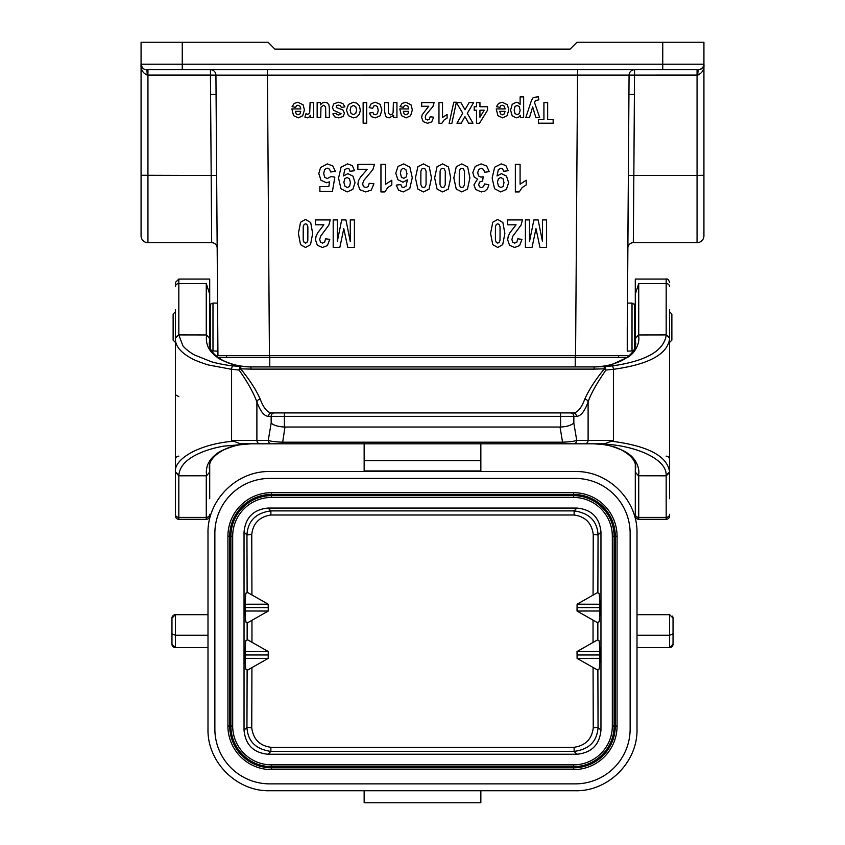 <?xml version="1.0" encoding="UTF-8"?>
<svg xmlns="http://www.w3.org/2000/svg" width="845" height="845" viewBox="0 0 845 845"><rect width="100%" height="100%" fill="white"/><g stroke="black" fill="none" stroke-linecap="round" stroke-linejoin="round"><path stroke-width="1.27" d="M211.757 350.907L217.746 351.14L217.746 327.11L217.947 355.597L216.066 94.439L217.566 303.091L212.982 303.091L210.563 304.094L210.563 348.647M627.254 327.11C627.148 341.697 627.148 341.697 627.254 327.11L627.254 351.14L633.243 350.907M209.708 346.091L209.708 338.834L209.328 342.785C208.863 349.217 213.51 355.175 223.281 360.646C232.639 364.892 241.85 366.983 250.891 366.92L250.891 366.92C242.441 366.476 236.188 365.547 232.164 364.153C230.273 363.994 218.496 358.945 217.017 357.129C208.768 351.214 205.303 343.83 206.624 334.958L178.823 334.916L182.911 345.827C185.446 348.911 189.206 351.911 194.202 354.837L211.43 361.755C218.063 363.614 225.161 364.998 232.724 365.896L250.902 366.92L594.098 366.92C600.943 366.677 607.185 365.758 612.836 364.153L627.983 357.129C635.778 352.513 640.499 341.781 638.376 334.958L666.177 334.916L666.177 283.561L638.725 283.561L635.292 294.208L635.292 279.061L635.292 304.939L632.018 303.091L627.434 303.091L628.933 94.439L627.254 338.951M211.683 242.684A5.492 5.492 0 0 1 217.176 248.134A5.492 5.492 0 0 0 211.683 242.684L147.938 242.684L211.683 242.684L210.437 75.089L147.938 75.089L147.938 242.684A6.866 6.866 0 0 1 141.073 235.818L141.073 67.642M182.256 42.25L182.256 64.22L703.927 64.22L703.748 65.604L703.927 64.241A5.492 5.492 0 0 1 698.435 69.702L146.565 69.702L147.938 69.702L147.938 75.089L147.167 75.089C142.615 72.924 140.587 69.301 141.073 64.22L141.073 42.25L268.055 42.25L274.921 49.116L570.079 49.116L576.945 42.25L703.927 42.25L703.927 235.818A6.866 6.866 0 0 1 697.062 242.684L633.317 242.684L633.845 175.401L697.062 175.401L697.062 75.089L215.929 75.163L216.066 94.439L210.574 94.365M627.053 355.597L575.572 355.597L577.589 69.702M267.411 69.702L269.428 355.597L575.572 355.597M269.428 355.597L217.947 355.597M147.938 69.702L163.032 69.702M226.534 357.319L226.534 355.597M703.927 218.654L703.927 67.642M618.466 355.597L618.466 357.319M634.426 94.365L628.933 94.439L629.071 75.163A5.492 5.492 90 0 1 634.563 69.702L633.845 175.401L628.353 175.475M147.938 242.684A6.866 6.866 0 0 1 141.073 235.818A6.866 6.866 0 0 0 147.938 242.684M145.108 69.512A5.492 5.492 0 0 0 146.565 69.702A5.492 5.492 0 0 1 141.073 64.22L142.066 67.378L141.073 64.22A5.492 5.492 0 0 0 142.372 67.758L141.073 64.241L141.453 68.033M697.062 242.684A6.866 6.866 0 0 0 703.927 235.818A6.866 6.866 0 0 1 697.062 242.684L697.062 175.401L703.927 175.264M702.934 67.378L703.927 64.22C704.413 69.301 702.385 72.924 697.833 75.089A5.492 0.613 90 0 1 698.435 69.702L698.593 69.702M142.066 67.378L142.372 67.758A5.492 5.492 0 0 0 145.023 69.491L145.023 69.491M142.372 67.758L143.386 68.698M627.824 248.134A5.492 5.492 0 0 1 633.317 242.684A5.492 5.492 0 0 0 627.824 248.134M215.929 75.163L210.437 75.089L210.437 69.702A5.492 5.492 -90 0 1 215.929 75.163M699.892 69.512L702.628 67.758M143.787 68.952L144.854 69.438M147.167 75.089A5.492 0.613 90 0 0 146.565 69.702L146.407 69.702M669.451 311.647L671.87 314.065L671.87 340.155L669.61 342.415M175.549 342.584L173.13 340.155L173.13 314.065L175.39 311.805M626.018 358.111L626.018 357.319L218.982 357.319L218.982 358.111M210.563 304.094L209.708 304.939L209.708 279.061L209.708 294.208L206.275 283.561L206.275 334.916M209.708 338.834L209.708 294.208M178.855 475.08L178.823 475.809L206.624 475.767L209.718 472.038L209.708 464.634M209.708 498.719L209.708 472.144M573.839 423.091C570.745 425.479 566.319 426.788 560.584 427.021L560.584 416.342L576.501 416.342C580.769 416.247 584.634 411.42 588.109 401.871L588.109 440.372L576.734 440.372A3.433 3.317 90 0 1 573.417 443.805L562.559 443.805L562.559 442.188C569.963 441.872 574.684 441.27 576.734 440.372L573.839 423.091L573.839 416.342A3.433 3.317 90 0 0 570.523 412.909L573.185 412.909A3.433 3.317 90 0 1 576.501 416.342M232.724 365.896A3.433 0.782 96.6 0 0 231.583 369.307L239.124 370.057A3.433 1.003 -37.4 0 1 240.656 368.832C249.835 380.134 256.352 390.232 260.207 399.125C263.672 408.219 267.548 412.814 271.815 412.909L573.185 412.909C577.452 412.814 581.328 408.219 584.793 399.125A3.433 2.683 19.6 0 1 588.109 401.871C590.93 393.284 598.017 381.528 605.876 370.057A3.433 1.003 -142.6 0 0 604.344 368.832C595.165 380.134 588.648 390.232 584.793 399.125M669.61 309.608L669.61 338.021L666.177 334.916L666.145 335.645A3.433 3.084 -0 0 1 669.61 338.739C667.529 354.277 648.791 364.459 613.417 369.307L605.876 370.057A3.433 1.532 86.3 0 0 604.143 366.635L594.098 366.92L594.098 369.107L604.344 368.832L604.143 366.635L612.276 365.896A3.433 0.782 83.4 0 1 613.417 369.307L613.417 440.372L611.41 441.206C647.935 445.811 667.339 456.068 669.61 471.975L669.61 498.719M666.145 335.645C663.536 351.108 645.58 361.195 612.276 365.896M669.61 338.665L669.61 338.021M638.376 334.958L635.282 338.687L635.672 342.795C636.137 349.217 631.49 355.175 621.719 360.646C612.361 364.892 603.15 366.983 594.109 366.92M666.145 475.08L666.177 475.809L638.376 475.767C640.489 469.007 635.683 458.022 627.983 453.596C627.497 452.582 615.392 446.709 612.836 446.572C607.175 444.966 600.932 444.037 594.109 443.805C602.791 444.745 604.365 443.076 621.138 449.783C631.268 455.265 636.116 461.317 635.672 467.94L635.292 471.89L635.292 464.634M635.292 346.091L635.292 338.834M178.855 335.645A3.433 3.084 180 0 0 175.39 338.739C175.285 345.837 180.46 352.27 190.917 358.069C193.484 359.949 206.296 364.565 209.021 365.093L231.583 369.307L231.583 440.372L233.59 441.206C200.212 443.815 173.912 458.529 175.39 471.975L175.39 338L178.823 334.916L178.823 279.061L209.708 279.061M209.708 515.872A3.433 3.433 0 0 1 206.275 519.305L206.824 519.263M206.275 475.809L206.275 519.305L178.823 519.305A3.433 3.433 -0 0 1 175.39 515.872L175.39 498.719M209.708 514.267A3.433 3.105 180 0 1 206.275 517.383L178.823 517.383L178.823 475.809L175.39 471.985L175.39 515.872M178.823 456.163A3.433 3.433 0 0 0 175.39 459.585M175.39 394.731L178.823 396.643M175.39 309.608L175.39 338.021M178.823 279.061L175.39 282.494L175.39 286.677A3.433 3.105 180 0 1 178.823 283.561L206.275 283.561M260.207 399.125A3.433 2.683 160.4 0 0 256.891 401.871C253.384 392.524 247.458 381.919 239.124 370.057A3.433 1.532 93.7 0 1 240.857 366.635L240.656 368.832L250.902 369.107L594.098 369.107M271.815 412.909A3.433 3.317 90 0 0 268.499 416.342C264.231 416.247 260.366 411.42 256.891 401.871L256.891 440.372L268.266 440.372A3.433 3.317 90 0 0 271.583 443.805L240.476 443.805L233.59 441.206M560.024 427.031L562.559 442.188L282.441 442.188C274.963 441.861 270.231 441.259 268.266 440.372L271.161 423.091C273.695 425.352 278.121 426.662 284.416 427.021L560.584 427.021M206.624 334.958L209.718 338.687M206.624 475.767C205.303 466.905 208.768 459.511 217.017 453.596C218.464 451.79 230.336 446.709 232.164 446.561C236.262 445.167 242.504 444.248 250.891 443.805C242.209 444.745 240.635 443.076 223.862 449.783C213.732 455.265 208.895 461.307 209.328 467.94L209.708 471.89M635.292 515.872L635.292 514.267A3.433 3.105 -0 0 0 638.725 517.383L638.725 519.305A3.433 3.433 180 0 1 635.292 515.872L635.292 498.719M638.725 519.305L666.177 519.305L638.725 519.305L636.781 518.703M638.725 475.809L638.725 517.383L666.177 517.383L666.177 519.305A3.433 3.433 180 0 0 669.61 515.872M666.177 456.163A3.433 3.433 0 0 1 669.61 459.585M635.292 338.613L635.292 294.208M635.292 514.267L635.292 471.89M594.109 443.805L594.098 443.805C631.87 443.382 666.726 458.085 666.145 475.059L669.61 471.985L669.61 339.056M284.976 427.031L282.441 443.805L271.583 443.805M562.559 443.805L250.891 443.805L223.682 446.149C214.841 447.702 207.078 449.941 200.392 452.857C186.967 458.56 179.795 465.965 178.855 475.059L175.39 471.985M638.376 475.767L635.292 472.038M669.61 514.267A3.433 3.105 -0 0 1 666.177 517.383L666.177 475.809L669.61 472.725M573.417 443.805L604.524 443.805L611.41 441.196M480.847 790.74L575.265 790.74C608.263 791.607 637.88 762 637.003 729.003L637.003 533.29C637.869 500.293 608.263 470.686 575.265 471.552L269.735 471.552C236.737 470.686 207.12 500.293 207.997 533.29L207.997 729.003C207.131 762 236.737 791.607 269.735 790.74L480.847 790.74L480.847 802.75L364.153 802.75L364.153 790.74M637.003 614.674L669.61 614.674L673.043 618.107L673.043 633.845L669.61 635.26L669.61 614.674M637.003 635.26L669.61 635.26L669.61 647.619A3.433 3.433 0 0 0 673.043 644.186L673.043 633.845M672.43 616.142A3.433 3.433 -0.4 0 1 673.043 618.107M673.043 644.186L669.61 647.619L637.468 647.619M480.847 443.805L480.847 471.552M364.153 471.552L364.153 443.805M207.49 647.619L207.997 647.619A3.433 3.433 0 0 0 207.49 647.619L175.39 647.619A3.433 3.433 0.8 0 1 171.958 644.186L171.958 633.845L175.39 635.26L207.997 635.26M171.958 633.845L171.958 618.107L175.39 614.674L207.997 614.674M171.958 644.186L175.39 647.619L175.39 614.674A3.433 3.433 0 0 0 173.869 615.023M172.771 615.889A3.433 3.433 0 0 0 171.958 618.107M575.223 478.418A54.914 54.914 0 0 1 630.138 533.332L630.138 728.96A54.914 54.914 0 0 1 575.223 783.875L269.777 783.875A54.914 54.914 0 0 1 214.862 728.96L214.862 533.332A54.914 54.914 0 0 1 269.777 478.418L575.223 478.418M271.488 492.677A43.56 43.56 0 0 0 227.928 536.237L227.928 726.056A43.56 43.56 0 0 0 271.488 769.615L573.512 769.615A43.56 43.56 0 0 0 617.072 726.056L617.072 536.237A43.56 43.56 0 0 0 573.512 492.677L271.488 492.677L271.488 494.462L573.512 494.462L573.512 492.677M271.488 764.862A38.807 38.807 0 0 1 232.681 726.056L232.681 536.237A38.807 38.807 0 0 1 271.488 497.43L573.512 497.43A38.807 38.807 0 0 1 612.319 536.237L612.319 726.056A38.807 38.807 0 0 1 573.512 764.862L271.488 764.862L271.488 769.615M576.955 508.056L268.045 508.056C253.468 509.493 245.472 517.489 244.036 532.065L244.036 730.228C245.472 744.804 253.468 752.8 268.045 754.236L576.955 754.236C591.532 752.8 599.527 744.804 600.964 730.228L600.964 532.065C599.527 517.489 591.532 509.493 576.955 508.056L574.125 510.887L574.125 514.996C585.331 516.559 591.701 523.034 593.243 534.41L598.049 534.98C597.278 521.08 589.303 513.052 574.125 510.887L270.875 510.887C255.803 512.926 247.828 520.953 246.951 534.98L251.757 534.41C253.099 523.235 259.468 516.77 270.875 514.996L270.875 510.887L268.045 508.056M268.256 611.041L268.192 604.186L247.12 592.229C246.444 595.493 245.641 587.106 245.103 604.228L245.103 610.998C245.652 628.279 246.465 619.691 247.152 623.04L268.256 611.041L245.103 610.998M251.926 594.732L251.757 534.41M268.192 604.186L245.103 604.228M597.88 592.387L577.103 604.186L599.865 604.228C599.316 587.697 598.609 595.556 597.88 592.387L598.049 534.98L600.964 532.065M593.243 534.41L593.074 594.901M577.103 604.186L577.029 611.041L599.865 610.998L599.865 604.228M599.887 607.618L577.061 607.618M577.029 611.041L597.848 622.871C598.587 619.617 599.306 627.687 599.865 610.998M597.848 639.707L577.029 651.537L599.865 651.579C599.306 634.901 598.587 642.95 597.848 639.707L597.848 622.871M593.042 620.367L593.042 642.211M577.029 651.537L577.103 658.392L599.865 658.35L599.865 651.579M599.887 654.97L577.061 654.97M577.103 658.392L597.88 670.191C598.609 667.011 599.316 674.891 599.865 658.35M600.964 730.228L598.049 727.313L593.243 727.883C591.901 739.058 585.532 745.522 574.125 747.297L574.125 751.406C589.197 749.367 597.172 741.34 598.049 727.313L597.88 670.191M593.074 667.687L593.243 727.883M247.12 670.349L268.182 658.392L245.103 658.35C245.641 675.472 246.444 667.096 247.12 670.349L246.951 727.313C247.722 741.213 255.697 749.24 270.875 751.406L270.875 747.297C259.668 745.734 253.299 739.259 251.757 727.883L246.951 727.313L244.036 730.228M251.757 727.883L251.926 667.846M268.182 658.392L268.256 651.537L245.103 651.579L245.103 658.35M245.082 654.97L268.224 654.97M268.256 651.537L247.152 639.538C246.465 642.897 245.652 634.299 245.103 651.579M251.958 642.042L251.958 620.536M245.082 607.618L268.224 607.618M315.491 224.802L315.491 219.911L330.258 219.911L328.811 225.171L320.593 236.241L319.716 239.462L320.477 242.166L322.568 243.117L324.66 242.124L325.557 238.829L329.761 239.357L327.406 245.589L322.463 247.479L317.35 245.293L315.491 239.843L316.03 236.304L317.709 232.797L323.857 224.802L315.491 224.802M335.412 171.429L330.701 171.979L329.497 169.158L327.205 168.113L324.691 169.454L323.667 173.5L324.691 177.281L327.342 178.548L330.997 176.542L334.842 177.165L332.423 191.456L319.885 191.456L319.885 186.523L328.832 186.523L329.571 181.865L326.328 182.742L320.984 180.196L318.797 173.584L320.561 167.542L327.258 163.898L332.835 165.947L335.412 171.429M333.194 247.374L333.194 219.911L337.313 219.911L337.313 241.522L341.676 219.911L345.943 219.911L350.284 241.522L350.284 219.911L354.404 219.911L354.404 247.374L347.77 247.374L343.788 228.646L339.848 247.374L333.194 247.374M354.583 170.722L349.999 171.281L349.122 168.979L347.253 168.229L344.749 169.729L343.44 175.95L347.908 173.647L352.935 176.14L355.058 182.647L352.819 189.386L347.126 191.942L340.957 188.71L338.549 178.084L341.063 167.215L347.601 163.888L352.291 165.599L354.583 170.722M357.879 169.264L357.879 164.374L374.483 164.374L372.867 169.623L363.614 180.703L362.632 183.925L363.487 186.629L365.843 187.579L368.198 186.587L369.212 183.291L373.934 183.819L371.282 190.051L365.716 191.942L359.97 189.745L357.879 184.294L358.481 180.767L360.382 177.26L367.29 169.264L357.879 169.264M380.958 191.942L380.958 164.374L385.7 164.374L385.7 184.21L391.816 180.217L391.816 184.992L387.792 187.548L384.802 191.942L380.958 191.942M396.231 185.108L400.815 184.548L401.692 186.861L403.53 187.611L406.065 186.122L407.374 179.879L402.97 182.203L397.889 179.689L395.777 173.214L397.995 166.454L403.709 163.898L409.867 167.13L412.275 177.725L409.772 188.604L403.245 191.942L398.576 190.188L396.231 185.108M489.244 171.651L484.65 172.274L483.477 169.296L481.154 168.271L478.682 169.507L477.678 172.834L478.64 175.982L480.985 177.144L483.16 176.753L482.632 181.041L479.696 181.971L478.682 184.58L479.432 186.787L481.407 187.611L483.477 186.682L484.523 183.935L488.885 184.77L487.512 188.741L484.945 191.086L481.27 191.942L475.672 189.47L473.929 184.897L477.488 179.129L474.098 176.858L472.82 172.612L475.196 166.454L481.111 163.898L486.678 166.053L489.244 171.651M508.172 170.722L503.588 171.281L502.712 168.979L500.832 168.229L498.339 169.729L497.029 175.95L501.497 173.647L506.525 176.14L508.648 182.647L506.408 189.386L500.715 191.942L494.547 188.71L492.139 178.084L494.652 167.215L501.191 163.888L505.87 165.599L508.172 170.722M516.052 224.802L507.687 224.802L507.687 219.911L522.453 219.911L521.016 225.171L512.788 236.241L511.912 239.462L512.672 242.166L514.763 243.117L516.855 242.124L517.763 238.829L521.957 239.357L519.601 245.589L514.658 247.479L509.546 245.293L507.687 239.843L508.225 236.304L509.905 232.797L516.052 224.802M515.355 191.942L515.355 164.374L520.087 164.374L520.087 184.21L526.203 180.217L526.203 184.992L522.178 187.548L519.189 191.942L515.355 191.942M525.389 247.374L525.389 219.911L529.509 219.911L529.509 241.522L533.871 219.911L538.138 219.911L542.479 241.522L542.479 219.911L546.599 219.911L546.599 247.374L539.966 247.374L535.983 228.646L532.044 247.374L525.389 247.374M456.384 102.594L460.895 102.594L465.003 109.723L469.123 102.594L473.612 102.594L467.285 113.346L473.02 123.19L468.648 123.19L464.93 116.578L461.286 123.19L456.955 123.19L462.711 113.188L456.384 102.594M474.203 110.209L474.203 106.745L476.506 106.745L476.506 102.594L479.949 102.594L479.949 106.745L487.533 106.745L487.533 110.199L479.495 123.275L476.506 123.275L476.506 110.209L474.203 110.209M479.949 110.209L479.949 117.244L484.206 110.209L479.949 110.209M496.237 108.92L505.141 108.92L504.285 106.185L502.236 105.213L500.832 105.72L499.965 107.347L496.427 106.681L498.582 103.396L502.268 102.256L507.454 104.801L508.785 109.945L507.042 115.754L502.627 117.856L497.895 115.649L496.237 108.92M505.078 111.339L499.765 111.339L500.567 113.938L502.416 114.825L504.328 113.895L505.078 111.339M520.108 104.431L520.108 96.921L523.657 96.921L523.657 117.518L520.351 117.518L520.351 115.321L518.608 117.149L516.168 117.856L512.197 115.818L510.57 110.146L512.207 104.326L516.189 102.256L518.207 102.752L520.108 104.431M529.519 117.518L525.843 117.518L531.42 100.555L533.29 97.45L538.466 96.784L538.783 99.879L535.445 100.492L534.536 102.551L539.649 117.518L535.857 117.518L532.656 106.924L529.519 117.518M538.434 123.19L538.434 119.705L543.916 119.705L543.916 102.594L547.666 102.594L547.666 119.705L553.158 119.705L553.158 123.19L538.434 123.19M291.884 108.92L300.788 108.92L299.922 106.185L297.884 105.213L296.479 105.72L295.613 107.347L292.074 106.681L294.229 103.396L297.915 102.256L303.101 104.801L304.432 109.945L302.69 115.754L298.274 117.856L293.542 115.649L291.884 108.92M300.725 111.339L295.412 111.339L296.215 113.938L298.063 114.825L299.975 113.895L300.725 111.339M304.918 117.106L306.017 113.663L307.686 114.318L308.953 113.853L309.766 112.205L310.073 102.594L313.622 102.594L313.622 117.518L310.316 117.518L310.316 115.395L308.795 117.37L307.263 117.856L304.918 117.106M317.15 117.518L317.15 102.594L320.445 102.594L320.445 104.833L322.378 102.953L324.902 102.256L327.321 102.921L328.885 104.769L329.36 108.075L329.36 117.518L325.811 117.518L325.61 106.808L323.582 105.266L320.963 107.199L320.699 117.518L317.15 117.518M344.94 106.85L341.369 107.463L340.44 105.709L338.496 105.107L336.426 105.678L336.215 107.473L342.848 109.913L344.443 113.272L343.059 116.536L338.792 117.856L334.694 116.853L332.845 113.906L336.194 113.219L337.007 114.55L338.729 115.015L341.137 113.779L333.5 110.199L332.391 107.262L333.933 103.734L338.496 102.256L342.848 103.502L344.94 106.85M363.139 123.19L363.139 102.594L366.688 102.594L366.688 123.19L363.139 123.19M369.381 113.103L372.888 112.406L373.691 114.159L375.307 114.74L377.43 113.726L378.222 110.325L377.419 106.576L375.264 105.477L373.606 106.121L372.698 108.318L369.212 107.653L371.293 103.629L375.423 102.256L380.123 104.326L381.877 110.04L380.123 115.797L375.36 117.856L371.462 116.673L369.381 113.103M384.697 111.867L384.697 102.594L388.246 102.594L388.468 113.336L390.443 114.825L392.101 114.276L393.105 112.776L393.379 102.594L396.928 102.594L396.928 117.518L393.633 117.518L393.633 115.321L389.207 117.856L387.063 117.381L385.584 116.177L384.697 111.867M399.801 108.92L408.705 108.92L407.839 106.185L405.79 105.213L404.385 105.72L403.53 107.347L399.991 106.681L402.146 103.396L405.832 102.256L411.019 104.801L412.349 109.945L410.596 115.754L406.181 117.856L401.459 115.649L399.801 108.92M408.642 111.339L403.329 111.339L404.121 113.938L405.97 114.825L407.892 113.895L408.642 111.339M421.655 106.269L421.655 102.594L434.108 102.594L432.893 106.533L425.954 114.846L425.225 117.265L425.859 119.293L427.623 120.001L429.397 119.251L430.147 116.779L433.696 117.18L431.71 121.86L427.538 123.275L423.229 121.627L421.655 117.539L422.109 114.888L428.711 106.269L421.655 106.269M438.967 123.275L438.967 102.594L442.516 102.594L442.516 117.476L447.111 114.487L447.111 118.068L444.09 119.979L441.85 123.275L438.967 123.275M451.8 123.539L449.128 123.539L453.765 102.245L456.384 102.245L451.8 123.539M300.535 244.638L298.401 233.452L300.556 222.256L305.531 219.446L310.696 222.531L312.671 233.516L310.506 244.67L305.531 247.479L300.535 244.638M303.239 226.597L303.197 240.096L304.179 242.504L305.531 243.117L306.893 242.504L307.823 240.329L307.865 226.809L306.893 224.411L305.531 223.809L304.168 224.411L303.239 226.597M344.792 178.696L343.862 182.224L344.918 186.175L347.348 187.579L349.534 186.428L350.4 182.647L349.45 178.739L347.094 177.503L344.792 178.696M401.28 169.412L400.414 173.162L401.354 177.08L403.709 178.327L406.022 177.133L406.973 173.626L405.906 169.665L403.477 168.271L401.28 169.412M417.852 189.1L415.444 177.915L417.874 166.708L423.472 163.898L429.281 166.983L431.499 177.968L429.07 189.132L423.472 191.942L417.852 189.1M420.884 171.06L420.842 184.548L421.94 186.967L423.472 187.579L425.003 186.967L426.049 184.78L426.102 171.271L424.993 168.863L423.472 168.271L421.94 168.873L420.884 171.06M437.055 189.1L434.647 177.915L437.076 166.708L442.664 163.898L448.484 166.983L450.691 177.968L448.262 189.132L442.664 191.942L437.055 189.1M440.087 171.06L440.034 184.548L441.143 186.967L442.664 187.579L444.206 186.967L445.241 184.78L445.294 171.271L444.195 168.863L442.664 168.271L441.132 168.873L440.087 171.06M456.247 189.1L453.839 177.915L456.268 166.708L461.866 163.898L467.676 166.983L469.894 177.968L467.465 189.132L461.866 191.942L456.247 189.1M459.289 171.06L459.236 184.548L460.345 186.967L461.866 187.579L463.398 186.967L464.444 184.78L464.496 171.271L463.398 168.863L461.866 168.271L460.335 168.873L459.289 171.06M492.741 244.638L490.596 233.452L492.751 222.256L497.726 219.446L502.891 222.531L504.866 233.516L502.701 244.67L497.726 247.479L492.741 244.638M495.434 226.597L495.392 240.096L496.374 242.504L497.726 243.117L499.089 242.504L500.018 240.329L500.06 226.809L499.089 224.411L497.726 223.809L496.364 224.411L495.434 226.597M498.381 178.696L497.451 182.224L498.508 186.175L500.937 187.579L503.124 186.428L503.99 182.647L503.039 178.739L500.684 177.503L498.381 178.696M515.006 106.491L514.183 110.114L515.028 113.6L517.129 114.73L519.295 113.621L520.15 110.315L519.252 106.597L517.066 105.393L515.006 106.491M346.471 110.103L348.425 104.484L353.379 102.256L356.896 103.185L359.452 105.91L360.319 110.272L359.452 114.075L356.981 116.885L353.411 117.856L348.415 115.649L346.471 110.103M351.055 106.66L350.115 110.082L351.055 113.452L353.39 114.635L355.734 113.452L356.674 110.061L355.734 106.66L353.39 105.477L351.055 106.66M141.073 175.264L216.647 175.475M662.744 69.702L662.744 42.25M269.777 355.597L269.777 366.92M575.223 366.92L575.223 355.597M141.073 64.22L182.256 64.22L182.256 69.702M697.833 75.089L697.062 75.089L697.062 69.702M703.927 64.22A5.492 5.492 0 0 1 698.435 69.702M634.437 304.094L634.437 348.647M632.018 303.091L632.018 351.14M212.982 351.14L212.982 303.091M284.416 412.909L284.416 416.342L560.584 416.342L560.584 412.909M206.275 519.305L178.823 519.305L178.823 517.383A3.433 3.105 180 0 1 175.39 514.267M250.902 366.92L250.902 369.107M274.477 412.909A3.433 3.317 90 0 0 271.161 416.342L268.499 416.342M284.416 427.021L284.416 416.342L271.161 416.342L271.161 423.091M260.207 443.805A3.433 3.317 90 0 1 256.891 440.372L231.583 440.372M669.61 286.677A3.433 3.105 -0 0 0 666.177 283.561L666.177 279.061C667.529 278.586 668.67 279.727 669.61 282.494M638.725 283.561L638.725 334.916M584.793 443.805A3.433 3.317 -90 0 0 588.109 440.372L613.417 440.372M364.153 470.95L480.847 470.95M364.153 460.662L480.847 460.662M227.928 726.056L230.896 726.056L230.896 536.237A40.592 40.592 0 0 1 271.488 495.645L573.512 495.645L573.512 494.462A41.775 41.775 0 0 1 615.287 536.237L615.287 726.056A41.775 41.775 0 0 1 573.512 767.83L573.512 769.615M573.512 497.43L573.512 495.645A40.592 40.592 0 0 1 614.104 536.237L614.104 726.056L617.072 726.056M612.319 536.237L617.072 536.237M612.319 726.056L614.104 726.056A40.592 40.592 0 0 1 573.512 766.647L573.512 767.83L271.488 767.83A41.775 41.775 0 0 1 229.713 726.056L229.713 536.237L227.928 536.237M232.681 536.237L229.713 536.237A41.775 41.775 0 0 1 271.488 494.462L271.488 497.43M573.512 764.862L573.512 766.647L271.488 766.647A40.592 40.592 0 0 1 230.896 726.056L232.681 726.056M270.875 514.996L574.125 514.996M244.036 532.065L246.951 534.98L247.12 592.229M268.045 754.236L270.875 751.406L574.125 751.406L576.955 754.236M574.125 747.297L270.875 747.297M247.152 623.04L247.152 639.538M635.292 279.061L666.177 279.061"/></g></svg>
